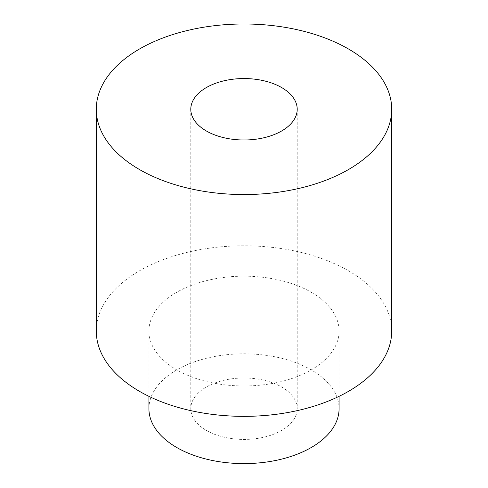 <?xml version="1.0" encoding="UTF-8"?>
<svg xmlns="http://www.w3.org/2000/svg" width="488" height="488" viewBox="0 0 488 488"><rect width="100%" height="100%" fill="white"/><g stroke="black" fill="none" stroke-linecap="round" stroke-linejoin="round"><path stroke-width="0.37" stroke-dasharray="2.44 1.83" d="M96.288 331.077A147.712 85.278 180 0 1 187.471 252.284A147.712 85.278 180 0 1 348.45 270.773A147.712 85.278 180 0 1 391.712 331.077M206.375 430.428A53.21 30.72 0 0 0 264.362 437.089A53.21 30.72 0 0 0 297.21 408.706A53.21 30.72 0 0 0 244 377.986A53.21 30.72 0 0 0 190.79 408.706A53.21 30.72 0 0 0 206.375 430.428M148.919 408.706A95.081 54.894 180 0 1 207.614 357.991A95.081 54.894 180 0 1 311.228 369.892A95.081 54.894 180 0 1 339.081 408.706M311.228 292.257A95.081 54.894 180 0 1 339.081 331.077A95.081 54.894 180 0 1 244 385.965A95.081 54.894 180 0 1 148.919 331.077A95.081 54.894 180 0 1 207.614 280.362A95.081 54.894 180 0 1 311.228 292.257M339.081 396.341L339.081 331.077M148.919 396.341L148.919 331.077M190.79 109.269L190.79 408.706M297.21 109.269L297.21 408.706"/><path stroke-width="0.73" d="M206.375 130.991A53.21 30.72 0 0 0 264.362 137.653A53.21 30.72 0 0 0 297.21 109.269A53.21 30.72 0 0 0 244 78.55A53.21 30.72 0 0 0 190.79 109.269A53.21 30.72 0 0 0 206.375 130.991M348.45 48.965A147.712 85.278 180 0 1 391.712 109.269A147.712 85.278 180 0 1 244 194.547A147.712 85.278 180 0 1 96.288 109.269A147.712 85.278 180 0 1 187.471 30.482A147.712 85.278 180 0 1 348.45 48.965M391.712 109.269L391.712 331.077A147.712 85.278 180 0 1 244 416.355A147.712 85.278 180 0 1 96.288 331.077L96.288 109.269M339.081 396.341L339.081 408.706A95.081 54.894 180 0 1 244 463.6A95.081 54.894 180 0 1 148.919 408.706L148.919 396.341"/></g></svg>

